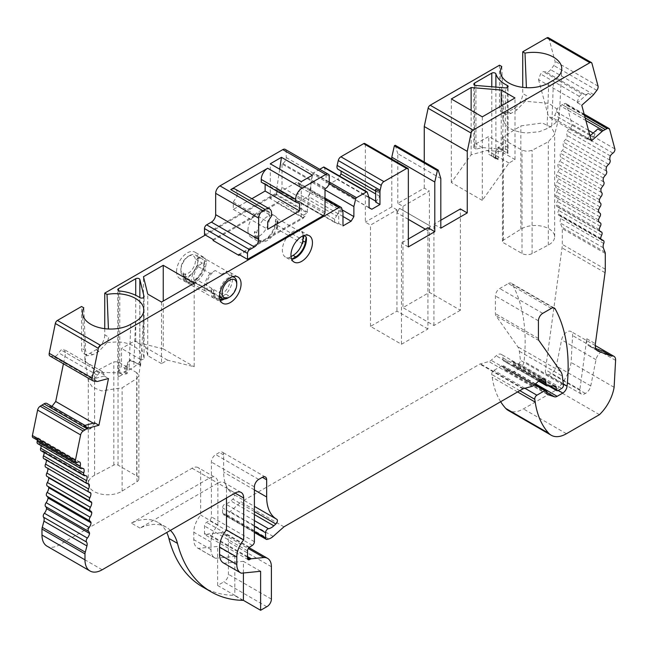 <?xml version="1.0" encoding="UTF-8"?>
<svg xmlns="http://www.w3.org/2000/svg" width="648" height="648" viewBox="0 0 648 648"><rect width="100%" height="100%" fill="white"/><g stroke="black" fill="none" stroke-linecap="round" stroke-linejoin="round"><path stroke-width="0.49" stroke-dasharray="3.24 2.43" d="M213.095 240.497L277.595 203.253A3.038 1.758 120 0 1 279.312 201.269L305.119 216.165A3.038 1.758 120 0 0 303.394 218.149L239.752 254.891M305.119 216.165L238.893 254.397M232.875 276.599L227.772 273.659A12.166 7.023 120 0 1 229.635 283.403A12.166 7.023 120 0 1 221.689 294.119L221.689 296.606A13.989 8.076 120 0 0 221.721 296.59L225.933 294.151A15.204 8.78 120 0 0 229.319 271.998A15.204 8.78 120 0 0 226.824 271.293L201.026 256.397L195.89 259.362A12.166 7.023 120 0 1 201.974 258.763L195.526 255.037A12.166 7.023 -60 0 1 195.526 269.082A12.166 7.023 -60 0 1 183.36 276.105A12.166 7.023 -60 0 1 180.841 270.532A12.166 7.023 -60 0 1 189.443 255.636A12.166 7.023 -60 0 1 195.526 255.037M227.772 273.659A12.166 7.023 120 0 0 221.689 274.258L226.824 271.293M277.166 218.425A15.204 8.78 120 0 0 274.906 215.889A15.204 8.78 120 0 0 264.165 219A15.204 8.78 120 0 0 256.754 232.77L257.629 237.022A13.989 8.076 120 0 0 260.31 241.169A13.989 8.076 120 0 0 270.111 238.391A13.989 8.076 120 0 0 276.98 225.844L277.166 218.425L302.964 233.321A15.204 8.78 120 0 0 300.704 230.785A15.204 8.78 120 0 0 288.992 234.859A15.204 8.78 120 0 0 282.35 250.16A15.204 8.78 120 0 0 285.501 257.118A15.204 8.78 120 0 0 288.887 257.807L291.033 256.576M221.689 294.119L195.89 279.223L195.89 281.71A13.989 8.076 120 0 0 205.594 267.065L206.469 261.8A15.204 8.78 120 0 0 203.521 257.102A15.204 8.78 120 0 0 201.026 256.397M195.89 279.223A12.166 7.023 120 0 0 203.837 268.507A12.166 7.023 120 0 0 201.974 258.763M202.346 263.088A12.166 7.023 -60 0 0 194.546 273.334A12.166 7.023 -60 0 0 195.769 283.216A14.288 8.254 -60 0 1 192.035 283.387A15.204 8.78 -60 0 1 191.622 280.203A15.204 8.78 -60 0 1 197.267 266.02L202.346 263.088L195.89 259.362M210.163 273.464A15.204 8.78 -60 0 0 204.517 287.647A15.204 8.78 -60 0 0 204.938 290.839A14.288 8.254 120 0 0 208.672 290.669A12.166 7.023 -60 0 1 207.441 280.786A12.166 7.023 -60 0 1 215.241 270.532L210.163 273.464L197.267 266.02M303.653 235.483A15.204 8.78 -60 0 1 302.778 243.778A36.49 21.068 120 0 0 302.964 240.084L302.964 239.606M291.673 259.176L288.887 257.807M220.158 297.343A13.989 8.076 -60 0 0 221.689 296.606L221.689 297.594A15.204 8.78 -60 0 1 214.115 298.331A15.204 8.78 -60 0 1 210.973 291.373A15.204 8.78 -60 0 1 211.167 288.878L212.05 293.131A13.989 8.076 -60 0 0 214.723 297.278A13.989 8.076 -60 0 0 219.623 297.537M302.778 243.778L276.98 228.882A36.49 21.068 120 0 0 277.166 225.188L277.854 220.587L275.7 219.34L274.825 224.605A13.989 8.076 -60 0 1 267.964 237.144A13.989 8.076 -60 0 1 258.155 239.93A13.989 8.076 -60 0 1 255.474 235.775L254.599 231.522A15.204 8.78 120 0 0 254.405 234.025A15.204 8.78 120 0 0 257.548 240.983A15.204 8.78 120 0 0 270.208 235.856A15.204 8.78 120 0 0 275.7 219.34M302.964 235.864L302.964 233.321M256.754 232.77L254.599 231.522M276.98 228.882A15.204 8.78 120 0 0 277.854 220.587M279.312 201.269L213.095 239.501M482.306 200.402L451.348 182.525L471.128 154.791L487.183 150.441L501.228 151.6L514.99 159.546L508.972 163.021L482.306 200.402L482.306 116.843M514.99 159.546L514.99 97.978M460.38 310.246L433.933 325.515L402.967 307.638L429.413 292.37L460.38 310.246L460.38 208.948M433.933 325.515L433.933 224.216L440.81 228.193M440.81 220.247L433.933 224.216M496.498 158.598L492.164 156.095L495.898 158.995L496.498 158.598L498.045 159.578L493.703 157.189L493.703 155.22L497.713 147.606L507.919 153.495L507.919 147.517L488.762 136.453L475.859 143.905L473.858 147.712L475.948 149.234L482.169 147.55L505.335 149.453A2.43 1.401 0 0 0 508.113 148.068A2.43 1.401 0 0 0 507.919 147.517M495.566 158.153A2.43 1.401 -60 0 1 495.412 157.415L495.412 154.24L493.703 155.22M427.915 328.99L396.949 311.113L370.502 326.381L401.468 344.258L427.915 328.99L427.915 230.672L430.491 226.209L399.5 208.348L396.949 212.771L396.949 209.822L370.502 225.091L365.342 222.11L365.342 144.65A2.43 1.401 -60 0 0 364.84 143.532M401.468 344.258L401.468 242.96L408.345 238.991M427.915 227.691L427.915 230.639L430.466 226.217M161.522 302.049L161.522 363.617L167.54 360.142L194.198 366.744L194.198 283.184M301.247 216.416L270.281 198.539L276.307 195.064L307.265 212.941L301.247 216.416L301.247 181.659M276.307 195.064L276.307 194.173L307.265 212.05L307.265 212.941M279.685 169.209L276.68 189.346A30.407 17.553 120 0 0 276.307 194.173M307.265 212.05A30.407 17.553 -60 0 1 307.638 207.222L312.425 175.203M270.281 198.539L270.281 163.782M235.281 189.151A9.121 5.265 -60 0 1 237.176 193.323L237.176 196.028L233.304 202.014L233.304 209.426L251.853 198.717M265.121 184.364L265.121 183.643L261.257 182.129M188.155 256.381A10.336 5.97 -60 0 1 195.461 260.601A10.336 5.97 -60 0 1 188.155 273.27A10.336 5.97 -60 0 1 180.841 269.05A10.336 5.97 -60 0 1 188.155 256.381L189.443 255.636L188.155 256.381M237.176 196.028L271.577 215.889M233.304 202.014L267.705 221.875M233.304 209.426L267.705 229.287M265.121 183.643L299.522 203.504M325.013 188.787L282.01 163.96L282.787 163.515A4.868 2.811 120 0 0 286.222 157.553L286.222 151.6A4.868 2.811 120 0 0 285.217 149.372M322.858 215.849L279.863 191.022A3.038 1.758 120 0 0 282.01 187.296L282.01 163.96M242.935 600.364L234.333 595.399A182.436 105.332 -60 0 1 202.516 586.869M497.713 147.606L499.009 146.861A34.36 19.837 180 0 0 507.271 152.985A2.43 1.401 180 0 1 507.919 153.495M499.009 146.861L495.412 154.24M498.045 159.578L498.28 148.797M503.334 139.409L521.996 150.182L527.002 151.421L532.089 150.32L548.313 141.766L554.526 134.735L554.648 133.472L551.237 127.129L542.23 123.015L520.838 125.882L503.237 136.979L502.484 138.105L503.334 139.409L503.334 242.684L522.005 253.473A7.298 4.212 0 0 0 532.089 253.603L548.313 245.049A19.456 11.235 0 0 0 554.648 236.755A19.456 11.235 0 0 0 542.238 226.282A19.456 11.235 0 0 0 520.838 229.165L503.237 240.262A3.038 1.758 0 0 0 502.443 241.445A3.038 1.758 0 0 0 503.334 242.684M408.345 219.38L396.949 212.795L399.533 208.332L430.491 226.209M427.915 230.672L425.331 229.181M219.672 294.54A12.166 7.023 -60 0 1 228.145 277.984A12.166 7.023 -60 0 1 232.227 276.817M236.747 282.949A12.166 7.023 -60 0 1 228.145 297.845M279.863 191.022L204.493 234.536M551.756 125.906L547.025 128.636L539.217 131.73L526.743 132.962C515.695 132.168 508.186 128.774 504.217 122.772L502.913 118.535L504.274 113.295L505.489 114.461L510.891 113.481L516.812 109.958L525.188 101.218L548.848 103.364L556.721 108.84L559.305 115.798L558.851 118.163L556.899 121.662L551.756 125.906L553.473 80.222M501.771 66.509L503.528 109.237L504.274 113.295M525.188 101.218L526.751 95.823L522.725 93.506L522.725 87.359M501.228 151.6L501.228 105.916M427.915 230.639L425.355 229.165M408.345 219.348L396.949 212.771L396.949 311.113M375.662 202.063L379.744 196.304L379.744 193.153L377.857 191.986A5.557 3.208 -60 0 1 376.812 191.727A5.557 3.208 -60 0 1 375.662 189.184M336.498 215.865A5.557 3.208 120 0 0 338.685 210.535L338.685 223.414L337.875 223.876L334.603 222.369L334.603 219.218L336.498 215.865L297.796 193.517L295.901 196.879L295.901 200.021L299.174 201.536L308.132 196.36L310.878 191.784L310.878 181.74L312.692 174.053A1.215 0.705 -60 0 1 313.511 172.878L319.723 169.298M104.19 376.018L93.531 378.877A5.557 3.208 120 0 0 97.386 375.224L99.768 372.325L102.408 371.62L104.401 374.998L104.19 376.018L108.491 378.505M94.624 422.796L90.72 428.717L88.096 429.422L86.686 427.534A5.557 3.208 120 0 0 85.617 425.833A5.557 3.208 120 0 0 83.851 425.679M243.421 572.986L243.421 561.354L224.119 563.266A18.257 10.538 -60 0 1 223.382 562.901M226.476 498.02L226.476 488.09L235.078 493.055L217.874 483.125A12.166 7.023 -60 0 1 223.957 482.517A12.166 7.023 -60 0 1 226.476 488.09M170.408 530.388A60.815 35.114 -60 0 0 166.269 527.229A60.815 35.114 -60 0 0 139.992 528.088L217.874 483.125A12.166 7.023 -60 0 0 215.355 477.552L198.158 467.621A12.166 7.023 -60 0 1 200.678 473.194L200.678 515.063A18.241 10.53 120 0 0 193.801 532.211L193.801 539.646A18.257 10.538 120 0 0 197.575 548.005A18.257 10.538 120 0 0 198.312 548.37L217.615 546.458L234.819 556.389L215.517 558.301A18.257 10.538 -60 0 1 214.78 557.936A18.257 10.538 -60 0 1 210.997 549.577L210.997 542.141A18.241 10.53 -60 0 1 217.874 524.993L217.874 483.125L200.678 473.194M139.992 528.088L131.398 523.122A60.815 35.114 -60 0 1 157.667 522.264A60.815 35.114 -60 0 1 166.755 532.494M243.421 600.356L234.819 595.39A182.436 105.332 -60 0 1 234.333 595.399M131.398 523.122L209.28 478.159A12.166 7.023 -60 0 1 215.355 477.552M266.79 606.722L223.787 581.896L217.615 585.46L234.819 595.39L234.819 556.389M595.779 348.502L590.401 346.502A12.166 7.023 -60 0 1 589.194 346.04A12.166 7.023 -60 0 1 586.788 338.75L579.871 389.667A7.298 4.212 120 0 0 581.305 394.049A7.298 4.212 120 0 0 585.355 393.441A7.298 4.212 120 0 0 590.749 385.9L596.014 359.697A7.906 4.568 -60 0 1 602.859 351.143M597.812 128.944A5.557 3.208 120 0 0 594.977 134.079L593.568 137.587L590.944 139.919L587.258 139.28L587.048 138.494L589.988 135.886M577.263 101.987L577.473 102.773L588.133 93.32A5.557 3.208 -60 0 1 584.456 94.235A5.557 3.208 -60 0 1 584.277 94.122L581.896 93.976L579.263 96.309L577.263 101.987L538.561 79.647L540.562 73.969L543.194 71.628L545.576 71.782A5.557 3.208 120 0 0 545.754 71.896A5.557 3.208 120 0 0 550.622 69.717L553.838 65.529A3.929 2.268 120 0 0 555.044 61.285L548.937 38.507A3.038 1.758 120 0 0 548.378 37.714M370.502 326.381L370.502 225.091M402.967 206.348L429.413 191.079L424.254 188.098L397.807 203.367L402.967 206.348L402.967 307.638M429.413 292.37L429.413 191.079M451.348 182.525L451.348 98.966M471.128 154.791L471.128 110.387M492.164 156.095L488.762 154.329L488.762 136.453M219.964 299.425A13.989 8.076 120 0 1 217.307 298.769A13.989 8.076 120 0 1 214.626 294.621L213.751 290.369A15.204 8.78 120 0 0 213.548 292.864A15.204 8.78 120 0 0 216.699 299.822A15.204 8.78 120 0 0 220.328 300.486M224.394 299.02A15.204 8.78 120 0 0 228.517 295.642L225.933 294.151M222.839 298.793A13.989 8.076 120 0 0 224.297 298.08L228.517 295.642M204.938 290.839L192.035 283.387M195.769 283.216L208.672 290.669M408.345 246.937L401.468 242.96M577.473 102.773L581.774 105.251M588.133 93.32L592.434 95.807M587.048 138.494L591.349 140.972M590.401 346.502L596.784 350.187M260.618 571.285L243.421 561.354M241.315 573.197L224.119 563.266M93.531 378.877L97.832 381.356M338.685 223.414L342.986 225.893M183.222 272.743A15.204 8.78 120 0 0 183.019 275.238A15.204 8.78 120 0 0 186.17 282.196A15.204 8.78 120 0 0 198.823 277.069A15.204 8.78 120 0 0 204.323 260.561L203.44 265.826A13.989 8.076 120 0 1 196.579 278.365A13.989 8.076 120 0 1 186.778 281.143A13.989 8.076 120 0 1 184.097 276.996L183.222 272.743L185.369 273.983A15.204 8.78 120 0 0 185.166 276.477A15.204 8.78 120 0 0 188.317 283.435A15.204 8.78 120 0 0 195.89 282.698L221.689 297.594M303.394 218.149L277.595 203.253M499.511 65.205L499.511 106.912A12.166 7.023 120 0 0 502.03 112.477A12.166 7.023 120 0 0 508.105 111.877L514.131 108.402A12.166 7.023 120 0 0 522.725 93.506M424.254 162.024L424.254 188.098M440.81 178.54L397.807 153.714L397.807 203.367M395.231 145.265L397.807 153.714M396.949 209.822L391.789 206.842L391.789 159.092M391.789 206.842L365.342 222.11M377.857 191.986L339.155 169.638A5.557 3.208 -60 0 1 338.11 169.379M379.744 193.153L341.042 171.072M339.155 169.638L341.042 170.813M379.744 196.304L375.662 193.946M376.472 201.593L375.662 201.123M368.882 197.211L337.778 179.245L339.698 176.135M369.068 207.66L328.82 184.421L337.778 179.245M369.068 207.838L328.82 184.421M369.068 197.794L326.074 172.967L326.074 183.011M324.041 167.095A1.215 0.705 -60 0 1 324.251 167.378L326.074 172.967M325.013 189.896L310.878 181.74M342.209 209.879L310.878 191.784M342.986 216.489L308.132 196.36M337.875 223.876L299.174 201.536M334.603 222.369L295.901 200.021M334.603 219.218L295.901 196.879M205.351 235.03L296.055 182.663A3.888 2.244 -60 0 1 297.999 182.477A3.888 2.244 -60 0 1 298.688 183.392L299.805 186.956A5.557 3.208 -60 0 1 297.796 193.517M104.757 328.674L104.757 334.822L108.775 337.138L107.212 342.533L98.933 351.321L92.826 354.748L87.415 355.728L86.297 354.61L85.552 350.544L83.803 307.824M104.757 334.822A12.166 7.023 -60 0 1 96.155 349.718L90.137 353.192A12.166 7.023 -60 0 1 84.054 353.792A12.166 7.023 -60 0 1 81.535 348.227L81.535 306.52M49.945 356.003A3.929 2.268 120 0 0 50.431 356.173L53.646 356.643A5.557 3.208 120 0 0 58.685 352.885L61.074 349.985L63.707 349.28L65.699 352.65L63.423 363.787M97.386 375.224L58.685 352.885M99.768 372.325L61.074 349.985M102.408 371.62L63.707 349.28M104.401 374.998L65.699 352.65M94.414 423.824L93.263 423.16M90.72 428.717L84.945 425.388M51.945 406.393L49.394 407.082L47.984 405.194A5.557 3.208 120 0 0 46.915 403.493M88.096 429.422L49.394 407.082M86.686 427.534L47.984 405.194M32.959 437.603A3.038 1.758 120 0 0 34.328 437.538A6.083 3.507 -60 0 1 36.928 437.311A6.083 3.507 -60 0 1 37.422 440.186M79.931 462.137L36.928 437.311M37.689 443.661A3.038 1.758 120 0 0 38.669 443.742A6.083 3.507 -60 0 1 40.638 443.904A6.083 3.507 -60 0 1 40.759 443.985A6.083 3.507 -60 0 1 41.124 445.654M83.503 468.666L40.759 443.985M41.116 450.789A3.038 1.758 120 0 0 41.974 450.903L41.974 450.903A6.083 3.507 -60 0 1 43.505 451.162A6.083 3.507 -60 0 1 43.878 451.437A6.083 3.507 -60 0 1 44.088 452.507M84.977 475.729L41.974 450.903L84.977 475.729M86.071 475.802L43.878 451.437M43.813 458.663A3.038 1.758 120 0 0 44.429 458.8A6.083 3.507 -60 0 1 45.66 459.084A6.083 3.507 -60 0 1 46.251 459.61A6.083 3.507 -60 0 1 46.34 460.12M87.909 483.651L46.251 459.61M45.757 467.208A3.038 1.758 120 0 0 46.194 467.346A6.083 3.507 -60 0 1 47.077 467.621A6.083 3.507 -60 0 1 47.871 468.423A6.083 3.507 -60 0 1 47.871 468.431L88.873 492.091M46.931 476.369A3.038 1.758 120 0 0 47.207 476.474A6.083 3.507 -60 0 1 47.766 476.693A6.083 3.507 -60 0 1 48.325 477.171M47.45 486.113A6.083 3.507 -60 0 1 47.701 486.235A6.083 3.507 -60 0 1 47.976 486.429M198.158 467.621A12.166 7.023 -60 0 0 192.075 468.229L59.179 544.952A24.324 14.045 -60 0 1 47.012 546.159M217.874 524.993L200.678 515.063M215.517 558.301L198.312 548.37M217.615 585.46L217.615 546.458M271.399 566.733L228.396 541.906L228.396 574.282A6.083 3.507 -60 0 1 223.787 581.896M228.396 541.906A18.241 10.53 120 0 0 224.613 533.555A18.241 10.53 120 0 0 220.903 532.705L248.281 548.516M283.954 526.832L240.951 502.006L230.17 511.572A12.166 7.023 -60 0 1 225.715 514.139L224.176 514.553A3.038 1.758 -60 0 1 223.212 514.471A3.038 1.758 -60 0 1 222.58 513.078L222.58 507.886A3.038 1.758 -60 0 1 225.464 503.893A12.166 7.023 120 0 0 230.842 500.985L232.867 499.13A3.038 1.758 120 0 0 233.774 494.465A48.649 28.091 -60 0 1 233.734 494.44A48.649 28.091 -60 0 1 223.657 472.165L223.657 454.969A6.083 3.507 120 0 0 222.394 452.183A6.083 3.507 120 0 0 219.356 452.49L215.703 454.596A6.083 3.507 120 0 0 211.402 462.048L211.402 516.885A3.038 1.758 -60 0 1 209.385 520.53L206.534 522.385A3.038 1.758 120 0 0 204.517 526.022L204.517 533.458A3.054 1.766 120 0 0 205.149 534.851A3.054 1.766 120 0 0 206.68 534.705L207.49 534.236A2.989 1.725 -60 0 1 208.3 533.952L220.903 532.705M276.696 519.242L233.734 494.44M551.327 308.383L508.324 283.557L499.721 288.522A6.083 3.507 120 0 0 495.42 295.974L495.42 313.648A6.083 3.507 120 0 0 495.995 315.795L517.72 346.712A18.241 10.53 -60 0 1 519.34 351.273L520.449 360.312A2.43 1.401 -60 0 1 518.74 363.544L514.99 365.715A2.43 1.401 -60 0 1 513.775 365.828A2.43 1.401 -60 0 1 513.265 364.719L513.265 362.783A3.038 1.758 120 0 0 512.641 361.39A3.038 1.758 120 0 0 512.123 361.252L503.869 360.976A2.446 1.417 -60 0 1 503.455 360.855A2.446 1.417 -60 0 1 502.945 359.737L502.945 357.899A7.606 4.39 120 0 0 501.374 354.416A7.606 4.39 120 0 0 496.174 355.809L491.144 360.272A6.083 3.507 -60 0 1 488.916 361.56L480.419 363.836A2.973 1.717 120 0 0 479.876 364.063L240.951 502.006M508.324 283.557A6.083 3.507 -60 0 1 511.361 283.257A6.083 3.507 -60 0 1 512.195 284.124A182.436 105.332 120 0 1 524.062 361.438A6.083 3.507 -60 0 1 519.793 368.234L558.212 390.412M500.669 401.72A115.547 66.712 -60 0 1 492.188 377.274L491.767 374.471A3.038 1.758 -60 0 1 493.898 370.373L501.787 365.82A3.038 1.758 -60 0 1 503.31 365.666A3.038 1.758 -60 0 1 503.933 367.06L503.933 368.55A2.43 1.401 120 0 0 504.436 369.66A2.43 1.401 120 0 0 504.598 369.733L511.491 371.968A6.083 3.507 120 0 0 514.139 371.498L519.793 368.234M599.449 414.663L556.454 389.837L523.422 408.904A30.407 17.553 -60 0 1 508.218 410.411M556.454 389.837A30.983 17.885 120 0 0 571.107 362.467L572.597 335.551A7.906 4.568 120 0 0 570.977 331.501A7.906 4.568 120 0 0 565.558 332.959A7.906 4.568 120 0 0 561.614 339.836L556.349 366.039A7.298 4.212 -60 0 1 550.954 373.58A7.298 4.212 -60 0 1 546.904 374.188A7.298 4.212 -60 0 1 545.47 369.806L562.043 247.868A24.324 14.045 120 0 0 562.294 244.393L562.294 228.647A6.083 3.507 120 0 0 562.002 227.278A133.788 77.242 -60 0 1 560.342 222.977A6.083 3.507 -60 0 1 560.731 218.603A3.038 1.758 120 0 0 560.415 215.744A3.038 1.758 120 0 0 559.896 215.606A6.083 3.507 -60 0 1 558.851 215.322A6.083 3.507 -60 0 1 557.693 213.556A6.083 3.507 -60 0 1 558.633 210.422A3.038 1.758 120 0 0 558.487 207.182A3.038 1.758 120 0 0 558.13 207.06A6.083 3.507 -60 0 1 557.426 206.809A6.083 3.507 -60 0 1 556.203 204.647A6.083 3.507 -60 0 1 557.337 201.496A3.038 1.758 120 0 0 557.321 198.021A3.038 1.758 120 0 0 557.126 197.932A6.083 3.507 -60 0 1 556.745 197.762A6.083 3.507 -60 0 1 555.482 195.161A6.083 3.507 -60 0 1 556.81 192.035A3.038 1.758 120 0 0 556.94 188.325A3.038 1.758 120 0 0 556.891 188.301A6.083 3.507 -60 0 1 556.802 188.252A6.083 3.507 -60 0 1 555.547 185.198A6.083 3.507 -60 0 1 557.061 182.12A3.038 1.758 120 0 0 557.426 178.232A6.083 3.507 -60 0 1 556.397 174.83A6.083 3.507 -60 0 1 558.066 171.817A3.038 1.758 120 0 0 558.722 167.824A6.083 3.507 -60 0 1 558.009 164.147A6.083 3.507 -60 0 1 559.84 161.231A3.038 1.758 120 0 0 560.779 157.156A6.083 3.507 -60 0 1 560.39 153.236A6.083 3.507 -60 0 1 562.294 150.506L562.294 150.506A3.038 1.758 120 0 0 563.566 146.318A6.083 3.507 -60 0 1 563.509 142.179A6.083 3.507 -60 0 1 565.599 139.523A3.038 1.758 120 0 0 567.073 135.4A6.083 3.507 -60 0 1 567.34 131.082A6.083 3.507 -60 0 1 569.932 128.304A3.038 1.758 120 0 0 571.868 124.076L566.66 104.628A3.929 2.268 120 0 0 565.939 103.607A3.929 2.268 120 0 0 564.076 103.745L560.269 105.778A5.557 3.208 120 0 0 556.276 111.731L554.874 115.247L552.242 117.572L548.556 116.932L538.561 79.647M614.11 387.293L571.107 362.467M585.355 393.441L550.954 373.58M605.289 253.473L562.294 228.647M600.696 238.383L557.693 213.556M599.206 229.473L556.203 204.647M598.485 219.988L555.482 195.161M598.55 210.025L555.547 185.198M599.392 199.657L556.397 174.83M601.012 188.973L558.009 164.147M603.385 178.062L560.39 153.236M605.289 175.333L562.294 150.506L605.289 175.325M606.504 167.006L563.509 142.179M610.335 155.909L567.34 131.082M585.168 117.912L562.294 104.701L585.168 117.912M594.977 134.079L593.187 133.043M588.497 130.337L556.276 111.731M593.568 137.587L590.239 135.667M589.866 135.448L554.874 115.247M590.944 139.919L552.242 117.572M587.258 139.28L548.556 116.932M579.263 96.309L540.562 73.969M581.896 93.976L543.194 71.628M584.277 94.122L545.576 71.782M176.572 271.512A15.204 8.78 -60 0 1 183.206 256.211A15.204 8.78 -60 0 1 194.918 252.137A15.204 8.78 -60 0 1 194.918 269.698A15.204 8.78 -60 0 1 179.715 278.47A15.204 8.78 -60 0 1 176.572 271.512M213.751 290.369L211.167 288.878M206.469 261.8L204.323 260.561M247.949 230.299A15.204 8.78 -60 0 1 254.591 214.998A15.204 8.78 -60 0 1 266.304 210.924A15.204 8.78 -60 0 1 266.304 228.485A15.204 8.78 -60 0 1 251.1 237.257A15.204 8.78 -60 0 1 247.949 230.299M195.89 282.698L195.89 281.71A13.989 8.076 120 0 1 188.924 282.382A13.989 8.076 120 0 1 186.243 278.235L185.369 273.983M136.72 372.641L118.041 361.851L113.837 361.803L94.616 371.96L88.298 380.246L88.379 381.259L92.494 387.212L101.558 390.882L122.124 387.828L136.947 378.456L138.85 375.524L136.72 372.641L136.72 475.916L118.041 465.134A3.038 1.758 0 0 0 113.837 465.078L94.616 475.243A19.456 11.235 0 0 0 88.298 483.53A19.456 11.235 0 0 0 100.715 494.003A19.456 11.235 0 0 0 122.124 491.103L136.947 481.739A7.298 4.212 0 0 0 138.858 478.896A7.298 4.212 0 0 0 136.72 475.916M107.212 342.533L118.43 341.844L123.63 342.5C134.023 344.801 139.903 349.134 141.272 355.509L141.24 358.044L139.142 362.71L133.78 367.222L129.049 369.951L121.711 372.924L97.961 372.349L85.058 360.831L86.297 354.61M141.24 358.044L138.85 375.524M119.799 376.132L122.521 374.512L126.733 373.783L127.437 373.013L127.437 363.083L129.187 360.377A34.36 19.837 180 0 1 139.798 365.14A2.43 1.401 180 0 0 140.689 365.521L140.689 359.535A2.43 1.401 -0 0 0 144.067 358.247A2.43 1.401 -0 0 0 144.042 358.044L140.738 344.671L139.847 343.278L135.716 341.35L134.428 341.026L121.524 348.478L121.524 366.347L118.187 372.009L117.977 375.638L118.706 376.407L119.799 376.132L119.799 291.025M161.522 363.617L147.76 355.679L145.751 347.563L143.459 343.975L143.459 276.728M143.459 343.975L163.239 348.867L163.239 301.053M147.76 355.679L147.76 294.103M140.689 365.521L130.483 359.624L126.473 367.246L124.708 368.258L127.437 363.083M129.187 360.377L130.483 359.624M126.733 373.783L124.505 372.495A2.43 1.401 -60 0 0 124.708 371.442L124.708 368.258M126.473 367.246L126.473 369.206L124.505 372.495M163.239 348.867L194.198 366.744M493.703 157.189L488.762 154.329M482.169 147.55L475.859 143.905M508.972 163.021L487.183 150.441M167.54 360.142L145.751 347.563M126.473 369.206L121.524 366.347M122.521 374.512L118.187 372.009M140.689 359.535L121.524 348.478M140.738 344.671L134.428 341.026M276.98 225.844L274.825 224.605M277.166 225.188L302.964 240.084M257.629 237.022L255.474 235.775M276.68 189.346L307.638 207.222M237.176 193.323L271.577 213.184M286.222 151.6L329.225 176.426M286.222 157.553L329.225 182.38M282.787 163.515L325.782 188.341M325.013 212.123L282.01 187.296M495.412 157.415L498.28 159.068M522.005 253.473L522.005 150.198M548.743 82.952L547.025 128.636M505.335 149.453L505.335 87.885M507.271 152.985L507.271 87.561M475.948 149.234L475.948 85.463M474.571 145.711L474.571 85.066M491.783 155.893L491.783 86.767M503.237 240.262L503.237 136.979M495.898 158.995L495.898 87.107M548.313 245.049L548.313 141.766M520.838 229.165L520.838 125.882M532.089 253.603L532.089 150.32M214.626 294.621L212.05 293.131M221.721 296.59L224.297 298.08M221.689 274.258L215.241 270.532M586.788 338.75L595.39 343.715M338.685 210.535L342.986 213.014M596.84 90.356L553.838 65.529M593.617 94.543L550.622 69.717M598.047 86.119L555.044 61.285M591.94 63.334L548.937 38.507M516.812 109.958L514.131 108.402M510.891 113.481L508.105 111.877M503.528 109.237L499.511 106.912M408.345 169.476L365.342 144.65M367.254 192.205L324.251 167.378M329.225 181.95L313.511 172.878M329.103 183.522L312.692 174.053M342.808 211.783L299.805 186.956M341.69 208.219L298.688 183.392M98.933 351.321L96.155 349.718M92.826 354.748L90.137 353.192M85.552 350.544L81.535 348.227M93.433 381L50.431 356.173M96.649 381.47L53.646 356.643M77.331 462.364L34.328 437.538M81.672 468.569L38.669 443.742M87.423 483.627L44.429 458.8M89.197 492.172L46.194 467.346M90.21 501.301L47.207 476.474M102.173 569.778L59.179 544.952M192.075 468.229L209.28 478.159M210.997 542.141L193.801 532.211M210.997 549.577L193.801 539.646M271.399 599.108L228.396 574.282M247.52 556.6L208.3 533.952M247.52 557.353L207.49 534.236M204.517 533.458L206.68 534.705M247.52 550.849L204.517 526.022M249.537 547.212L206.534 522.385M252.388 545.357L209.385 520.53M254.405 541.712L211.402 516.885M254.405 486.875L211.402 462.048M258.698 479.423L215.703 454.596M223.657 454.969L219.356 452.49M254.405 489.92L223.657 472.165M254.405 511.564L232.867 499.13M254.405 514.585L230.842 500.985M254.405 520.595L225.464 503.893M254.405 526.257L222.58 507.886M254.405 531.449L222.58 513.078M267.179 539.379L224.176 514.553M268.718 538.966L225.715 514.139M273.173 536.398L230.17 511.572M522.879 388.889L479.876 364.063M523.422 388.662L480.419 363.836M531.919 386.386L488.916 361.56M534.138 385.098L491.144 360.272M539.177 380.635L496.174 355.809M540.57 379.623L502.945 357.899M539.168 380.643L502.945 359.737M546.871 385.803L503.869 360.976M555.125 386.078L512.123 361.252M513.265 362.783L553.522 386.022M549.958 385.9L513.265 364.719M557.993 390.541L514.99 365.715M518.74 363.544L561.743 388.371M563.452 385.139L520.449 360.312M519.34 351.273L562.343 376.099M560.723 371.539L517.72 346.712M538.998 340.621L495.995 315.795M538.423 338.475L495.42 313.648M538.423 320.801L495.42 295.974M542.724 313.349L499.721 288.522M553.206 307.8L512.195 284.124M563.323 384.11L524.062 361.438M535.548 383.851L514.139 371.498M546.936 392.437L511.491 371.968M547.301 394.389L504.598 369.733M546.936 393.377L503.933 368.55M546.936 391.886L503.933 367.06M534.551 384.734L501.787 365.82M524.888 388.265L493.898 370.373M519.817 390.663L491.767 374.471M517.598 391.943L492.188 377.274M566.417 433.731L523.422 408.904M615.6 360.377L572.597 335.551M596.014 359.697L561.614 339.836M590.749 385.9L556.349 366.039M579.871 389.667L545.47 369.806M605.046 272.695L562.043 247.868M605.289 269.22L562.294 244.393M604.997 252.104L562.002 227.278M603.337 247.803L560.342 222.977M603.734 243.429L560.731 218.603M601.085 239.387L559.896 215.606M601.636 235.248L558.633 210.422M599.862 231.15L558.13 207.06M600.34 226.322L557.337 201.496M599.4 222.337L557.126 197.932M599.813 216.861L556.81 192.035M599.716 213.022L556.891 188.301M600.056 206.947L557.061 182.12M600.429 203.059L557.426 178.232M601.069 196.644L558.066 171.817M601.725 192.65L558.722 167.824M602.843 186.057L559.84 161.231M603.782 181.983L560.779 157.156M606.569 171.145L563.566 146.318M608.602 164.357L565.599 139.523M610.076 160.226L567.073 135.4M612.935 153.131L569.932 128.304M614.863 148.902L571.868 124.076M609.655 129.454L566.66 104.628M584.537 115.555L564.076 103.745M585.881 120.56L560.269 105.778M186.243 278.235L184.097 276.996M205.594 267.065L203.44 265.826M118.041 465.134L118.041 361.851M135.716 341.35L135.716 295.286M139.847 343.278L139.847 297.626M118.503 371.409L118.503 290.636M130.774 324.267L129.049 369.951M135.505 321.538L133.78 367.222M325.013 199.382L296.055 182.663M144.042 358.044L144.042 296.873M139.798 365.14L139.798 297.594M136.947 481.739L136.947 378.456M122.124 491.103L122.124 387.828M94.616 475.243L94.616 371.96M113.837 465.078L113.837 361.803M124.708 371.442L127.437 373.013M180.841 269.05L180.841 270.532M502.443 138.105C503.253 125.364 503.172 120.163 502.929 118.754M558.86 118.163L554.526 134.735M502.913 118.535L500.483 71.904M559.313 115.806L561.743 69.174M508.113 148.068L508.113 86.492M166.269 527.229L157.667 522.264M473.858 147.712L473.858 84.07M502.443 241.445L502.443 138.17M554.648 236.755L554.648 133.472M217.307 298.769L214.723 297.278M219.583 297.019L183.36 276.105M589.194 346.04L597.788 351.005M241.161 492.448L223.957 482.517M260.31 241.169L258.155 239.93M505.481 114.477L502.03 112.477M376.812 191.727L375.662 191.063M87.415 355.736L84.054 353.792M85.617 425.833L84.872 425.404M83.633 468.731L40.638 443.904M86.5 475.988L43.505 451.162M88.655 483.91L45.66 459.084M90.08 492.448L47.077 467.621M90.761 501.52L47.766 476.693M90.696 511.061L47.701 486.235M214.78 557.936L197.575 548.005M249.002 547.633L224.613 533.555M248.152 559.678L205.149 534.851M265.397 477.009L222.394 452.183M254.405 532.478L223.212 514.471M544.377 379.242L501.374 354.416M538.601 381.146L503.455 360.855M555.636 386.216L512.641 361.39M548.451 385.852L513.775 365.828M554.364 308.084L511.361 283.257M547.439 394.486L504.436 369.66M535.256 384.11L503.31 365.666M595.269 345.53L570.977 331.501M581.305 394.049L546.904 374.188M600.955 239.153L560.415 215.744M601.854 240.149L558.851 215.322M599.748 231.012L558.487 207.182M600.429 231.636L557.426 206.809M599.327 222.272L557.321 198.021M599.74 222.588L556.745 197.762M599.7 213.006L556.94 188.325M599.805 213.079L556.802 188.252M584.156 114.121L565.939 103.607M584.456 94.235L545.754 71.896M237.921 276.963L229.319 271.998M203.521 257.102L194.918 252.137M222.718 303.296L216.699 299.822M186.17 282.196L179.715 278.47M214.115 298.331L188.317 283.435M309.307 235.751L300.704 230.785M274.906 215.889L266.304 210.924M294.103 262.084L285.501 257.118M257.548 240.983L251.1 237.257M188.924 282.382L186.778 281.143M88.379 381.267L85.05 360.831M84.945 359.851L82.515 313.219M141.345 357.121L143.775 310.481M325.013 198.069L297.999 182.477M144.067 358.247L144.067 296.671M117.79 374.39L117.79 289.648M88.298 483.53L88.298 380.246M138.858 478.896L138.858 375.613"/><path stroke-width="0.97" d="M239.752 254.891L238.893 255.393L238.893 254.397L247.496 259.362L247.496 253.409A3.038 1.758 -60 0 1 249.642 249.683L254.372 246.953A6.083 3.507 -60 0 0 258.674 239.501L258.674 218.149A6.083 3.507 -60 0 1 262.975 210.705L265.121 209.458A9.121 5.265 -60 0 1 269.681 209.012A9.121 5.265 -60 0 1 271.577 213.184L271.577 215.889L267.705 221.875L267.705 229.287L299.522 210.916L265.121 191.055L265.121 184.364M303.637 235.597L302.964 239.606L302.964 235.864M293.099 255.377L295.682 256.867A13.989 8.076 120 0 0 305.354 242.231L302.778 240.74A13.989 8.076 120 0 1 293.099 255.377L291.033 256.576M295.682 256.867L291.673 259.176M305.354 242.231L306.237 236.966L303.766 235.548M302.778 240.74L302.964 239.606M220.158 297.343A13.989 8.076 -60 0 1 219.623 297.537M238.893 255.393L213.095 240.497L213.095 239.501L204.493 234.536L204.493 228.574L247.496 253.409M482.306 116.843L514.99 97.978L501.228 90.032L471.128 87.545L451.348 98.966L482.306 116.843M595.779 348.502L602.859 351.143L611.461 356.108L599.003 351.467A12.166 7.023 -60 0 1 597.788 351.005A12.166 7.023 -60 0 1 595.39 343.715L605.046 272.695A24.324 14.045 -60 0 0 605.289 269.22L605.289 253.473A6.083 3.507 120 0 0 604.997 252.104A133.788 77.242 -60 0 1 603.337 247.803A6.083 3.507 -60 0 1 603.734 243.429A3.038 1.758 120 0 0 603.418 240.57A3.038 1.758 120 0 0 602.891 240.432A6.083 3.507 -60 0 1 601.854 240.149A6.083 3.507 -60 0 1 600.696 238.383A6.083 3.507 -60 0 1 601.636 235.248A3.038 1.758 120 0 0 601.482 232.008A3.038 1.758 120 0 0 601.133 231.887A6.083 3.507 -60 0 1 600.429 231.636A6.083 3.507 -60 0 1 599.206 229.473A6.083 3.507 -60 0 1 600.34 226.322A3.038 1.758 120 0 0 600.323 222.847A3.038 1.758 120 0 0 600.129 222.758A6.083 3.507 -60 0 1 599.74 222.588A6.083 3.507 -60 0 1 598.485 219.988A6.083 3.507 -60 0 1 599.813 216.861A3.038 1.758 120 0 0 599.943 213.151A3.038 1.758 120 0 0 599.894 213.127A6.083 3.507 -60 0 1 599.805 213.079A6.083 3.507 -60 0 1 598.55 210.025A6.083 3.507 -60 0 1 600.056 206.947A3.038 1.758 120 0 0 600.429 203.059A6.083 3.507 -60 0 1 599.392 199.657A6.083 3.507 -60 0 1 601.069 196.644A3.038 1.758 120 0 0 601.725 192.65A6.083 3.507 -60 0 1 601.012 188.973A6.083 3.507 -60 0 1 602.843 186.057A3.038 1.758 120 0 0 603.782 181.983A6.083 3.507 -60 0 1 603.385 178.062A6.083 3.507 -60 0 1 605.289 175.333A3.038 1.758 120 0 0 606.569 171.145A6.083 3.507 -60 0 1 606.504 167.006A6.083 3.507 -60 0 1 608.602 164.357A3.038 1.758 120 0 0 610.076 160.226A6.083 3.507 -60 0 1 610.335 155.909A6.083 3.507 -60 0 1 612.935 153.131A3.038 1.758 120 0 0 614.863 148.902L609.655 129.454A3.929 2.268 120 0 0 608.942 128.434A3.929 2.268 120 0 0 607.079 128.571L603.272 130.604A5.557 3.208 120 0 0 602.114 131.431L591.349 140.972L581.774 105.251L592.434 95.807A5.557 3.208 120 0 0 593.617 94.543L596.84 90.356A3.929 2.268 120 0 0 598.047 86.119L591.94 63.334A3.038 1.758 120 0 0 591.381 62.54A3.038 1.758 120 0 0 589.866 62.694L473.194 130.054A3.038 1.758 -60 0 0 471.12 133.067L467.257 151.349L467.257 212.925L460.38 208.948L440.81 220.247M408.345 238.991L427.915 227.691L434.792 231.668L434.792 182.015L437.376 170.594L438.234 170.092L440.81 178.54L440.81 228.193L467.257 212.925M161.522 302.049L194.198 283.184L163.239 265.307L143.459 276.728L147.76 294.103L161.522 302.049M434.792 231.668L408.345 246.937L408.345 169.476A2.43 1.401 -60 0 0 407.843 168.358A2.43 1.401 -60 0 0 406.628 168.48L383.891 181.61A3.888 2.244 120 0 0 381.259 185.369L380.141 190.228A5.557 3.208 120 0 0 379.963 191.662L379.963 204.541L371.822 209.247L369.068 207.838L369.068 197.794L367.254 192.205A1.215 0.705 120 0 0 367.043 191.921A1.215 0.705 120 0 0 366.436 191.978L356.513 197.705A1.215 0.705 120 0 0 355.695 198.879L353.881 206.566L353.881 216.61L351.127 221.187L342.986 225.893L342.986 213.014A5.557 3.208 120 0 0 342.808 211.783L341.69 208.219A3.888 2.244 120 0 0 341.002 207.303A3.888 2.244 120 0 0 339.058 207.49L325.013 199.382M98.917 425.274L94.624 422.796L83.851 425.679L88.152 428.158L98.917 425.274L108.491 378.505L97.832 381.356A5.557 3.208 120 0 1 96.649 381.47L93.433 381A3.929 2.268 120 0 1 92.939 380.83A3.929 2.268 120 0 1 92.227 378.149L98.326 348.316A3.038 1.758 120 0 1 100.408 345.279L339.058 207.49M88.152 428.158A5.557 3.208 120 0 0 86.994 428.676L83.187 431.033A3.929 2.268 120 0 0 80.611 434.897L75.403 460.355A3.038 1.758 120 0 0 75.962 462.429A3.038 1.758 120 0 0 77.331 462.364A6.083 3.507 -60 0 1 79.931 462.137A6.083 3.507 -60 0 1 80.198 466.147A3.038 1.758 120 0 0 80.684 468.488A3.038 1.758 120 0 0 81.672 468.569A6.083 3.507 -60 0 1 83.633 468.731A6.083 3.507 -60 0 1 83.762 468.812A6.083 3.507 -60 0 1 83.697 473.024A3.038 1.758 120 0 0 84.11 475.616A3.038 1.758 120 0 0 84.977 475.729L84.977 475.729A6.083 3.507 -60 0 1 86.5 475.988A6.083 3.507 -60 0 1 86.881 476.264A6.083 3.507 -60 0 1 86.492 480.638A3.038 1.758 120 0 0 86.808 483.489A3.038 1.758 120 0 0 87.423 483.627A6.083 3.507 -60 0 1 88.655 483.91A6.083 3.507 -60 0 1 89.254 484.437A6.083 3.507 -60 0 1 88.541 488.94A3.038 1.758 120 0 0 88.752 492.035A3.038 1.758 120 0 0 89.197 492.172A6.083 3.507 -60 0 1 90.08 492.448A6.083 3.507 -60 0 1 90.874 493.25A6.083 3.507 -60 0 1 89.837 497.842A3.038 1.758 120 0 0 89.934 501.196A3.038 1.758 120 0 0 90.21 501.301A6.083 3.507 -60 0 1 90.761 501.52A6.083 3.507 -60 0 1 91.716 502.645A6.083 3.507 -60 0 1 90.372 507.295A3.038 1.758 120 0 0 90.331 510.883A3.038 1.758 120 0 0 90.453 510.94A6.083 3.507 -60 0 1 90.696 511.061A6.083 3.507 -60 0 1 91.781 512.536A6.083 3.507 -60 0 1 90.137 517.201A3.038 1.758 120 0 0 89.926 521.008A6.083 3.507 -60 0 1 91.06 522.839A6.083 3.507 -60 0 1 89.132 527.488A3.038 1.758 120 0 0 88.638 531.425A6.083 3.507 -60 0 1 89.57 533.482A6.083 3.507 -60 0 1 87.375 538.067A3.038 1.758 120 0 0 86.532 542.028A6.083 3.507 -60 0 1 86.929 545.948A133.788 77.242 -60 0 1 85.269 552.169A6.083 3.507 120 0 0 84.977 553.878L41.974 529.052A6.083 3.507 120 0 1 42.266 527.342A133.788 77.242 -60 0 0 43.926 521.122A6.083 3.507 -60 0 0 43.529 517.201A3.038 1.758 120 0 1 44.372 513.24A6.083 3.507 -60 0 0 46.567 508.656L89.57 533.482M235.078 493.055L243.68 498.02A12.166 7.023 -60 0 0 241.161 492.448A12.166 7.023 -60 0 0 235.078 493.055L102.173 569.778A24.324 14.045 -60 0 1 90.015 570.985A24.324 14.045 -60 0 1 84.977 559.848L84.977 553.878M243.68 498.02L243.68 539.889L226.476 529.959L226.476 498.02M262.359 477.317A6.083 3.507 -60 0 1 265.397 477.009A6.083 3.507 -60 0 1 266.66 479.795L262.359 477.317L258.698 479.423A6.083 3.507 -60 0 0 254.405 486.875L254.405 541.712A3.038 1.758 -60 0 1 252.388 545.357L249.537 547.212A3.038 1.758 -60 0 0 247.52 550.849L247.52 558.284A3.054 1.766 -60 0 0 248.152 559.678A3.054 1.766 -60 0 0 249.683 559.532L250.484 559.062A2.989 1.725 -60 0 1 251.294 558.779L263.906 557.531A18.241 10.53 -60 0 1 267.616 558.382A18.241 10.53 -60 0 1 271.399 566.733L271.399 599.108A6.083 3.507 120 0 1 266.79 606.722L260.618 610.286L260.618 571.285L241.315 573.197A18.257 10.538 -60 0 1 240.578 572.832A18.257 10.538 -60 0 1 236.795 564.473L236.795 557.037A18.241 10.53 -60 0 1 243.68 539.889M611.461 356.108A7.906 4.568 -60 0 1 613.972 356.327A7.906 4.568 -60 0 1 615.6 360.377L614.11 387.293A30.983 17.885 -60 0 1 599.449 414.663L566.417 433.731A30.407 17.553 -60 0 1 551.213 435.237A30.407 17.553 -60 0 1 548.751 433.261A115.547 66.712 -60 0 1 535.191 402.1L534.77 399.298A3.038 1.758 -60 0 1 536.892 395.199L544.79 390.647A3.038 1.758 -60 0 1 546.305 390.493A3.038 1.758 -60 0 1 546.936 391.886L546.936 393.377A2.43 1.401 -60 0 0 547.439 394.486A2.43 1.401 -60 0 0 547.601 394.559L554.494 396.795A6.083 3.507 -60 0 0 557.142 396.325L562.796 393.061A6.083 3.507 -60 0 0 567.065 386.265A182.436 105.332 -60 0 0 555.19 308.95A6.083 3.507 -60 0 0 554.364 308.084A6.083 3.507 -60 0 0 551.327 308.383L542.724 313.349A6.083 3.507 -60 0 0 538.423 320.801L538.423 338.475A6.083 3.507 -60 0 0 538.998 340.621L560.723 371.539A18.241 10.53 -60 0 1 562.343 376.099L563.452 385.139A2.43 1.401 -60 0 1 561.743 388.371L557.993 390.541A2.43 1.401 -60 0 1 556.77 390.655A2.43 1.401 -60 0 1 556.268 389.545L556.268 387.609A3.038 1.758 -60 0 0 555.636 386.216A3.038 1.758 -60 0 0 555.125 386.078L546.871 385.803A2.446 1.417 -60 0 1 546.458 385.69A2.446 1.417 -60 0 1 545.948 384.564L545.948 382.725A7.606 4.39 -60 0 0 544.377 379.242A7.606 4.39 -60 0 0 539.177 380.635L534.138 385.098A6.083 3.507 -60 0 1 531.919 386.386L523.422 388.662A2.973 1.717 -60 0 0 522.879 388.889L283.954 526.832L273.173 536.398A12.166 7.023 -60 0 1 268.718 538.966L267.179 539.379A3.038 1.758 -60 0 1 266.215 539.298A3.038 1.758 -60 0 1 265.583 537.905L265.583 532.713A3.038 1.758 -60 0 1 268.466 528.719A12.166 7.023 -60 0 0 273.845 525.812L275.862 523.957A3.038 1.758 -60 0 0 276.777 519.291L276.777 519.291A48.649 28.091 -60 0 1 276.736 519.267A48.649 28.091 -60 0 1 266.66 496.992L266.66 479.795M605.289 129.527L585.168 117.912L605.289 129.527M290.952 255.126A15.204 8.78 -60 0 1 297.586 239.825A15.204 8.78 -60 0 1 309.307 235.751A15.204 8.78 -60 0 1 309.307 253.311A15.204 8.78 -60 0 1 294.103 262.084A15.204 8.78 -60 0 1 290.952 255.126M219.567 296.339A15.204 8.78 -60 0 1 226.209 281.038A15.204 8.78 -60 0 1 237.921 276.963A15.204 8.78 -60 0 1 237.921 294.524A15.204 8.78 -60 0 1 222.718 303.296A15.204 8.78 -60 0 1 219.567 296.339M279.685 169.209L281.467 157.326L270.281 163.782L301.247 181.659L312.425 175.203L281.467 157.326M295.658 201.99L261.257 182.129L261.257 179.423A9.121 5.265 -60 0 1 267.705 168.245L302.106 188.106A9.121 5.265 -60 0 0 295.658 199.284L295.658 201.99L299.522 203.504L299.522 210.916M269.681 209.012L235.281 189.151A9.121 5.265 -60 0 0 230.72 189.597L267.705 168.245M251.853 198.717L265.121 191.055M229.433 280.219A10.336 5.97 -60 0 1 236.747 284.44A10.336 5.97 -60 0 1 229.433 297.1A10.336 5.97 -60 0 1 222.126 292.88A10.336 5.97 -60 0 1 229.433 280.219M204.493 228.574A3.038 1.758 120 0 1 206.639 224.856L211.37 222.126A6.083 3.507 120 0 0 215.671 214.674L215.671 193.323A6.083 3.507 120 0 1 219.972 185.879L262.975 210.705M282.787 149.615L325.782 174.442A4.868 2.811 -60 0 1 328.22 174.199L285.217 149.372A4.868 2.811 120 0 0 282.787 149.615L219.972 185.879M325.782 174.442L302.106 188.106M328.22 174.199A4.868 2.811 -60 0 1 329.225 176.426L329.225 182.38A4.868 2.811 -60 0 1 325.782 188.341L325.013 188.787L325.013 212.123A3.038 1.758 -60 0 1 322.858 215.849L247.496 259.362M260.618 610.286L243.421 600.356A182.436 105.332 -60 0 1 242.935 600.364A182.436 105.332 -60 0 1 211.118 591.835A182.436 105.332 -60 0 1 177.479 543.38L168.877 538.415A182.436 105.332 -60 0 0 202.516 586.869L211.118 591.835M425.331 229.181L408.345 219.38M232.227 276.817A12.166 7.023 -60 0 1 234.228 277.385A12.166 7.023 -60 0 1 236.747 282.949L236.747 284.44M229.433 297.1L228.145 297.845A12.166 7.023 -60 0 1 222.061 298.445A12.166 7.023 -60 0 1 219.672 294.54M467.257 151.349L424.254 126.522L428.117 108.24A3.038 1.758 -60 0 1 430.191 105.227L499.511 65.205L501.771 66.509A28.277 16.33 0 0 0 500.483 71.904A28.277 16.33 0 0 0 518.319 86.589A28.277 16.33 0 0 0 548.743 82.952L553.473 80.222A28.277 16.33 0 0 0 561.743 69.174A28.277 16.33 0 0 0 524.993 53.104L522.725 51.8L546.863 37.867A3.038 1.758 120 0 1 548.378 37.714L591.381 62.54M526.411 87.683L524.993 53.104M507.271 85.431A2.43 1.401 180 0 1 508.113 86.492A2.43 1.401 180 0 1 505.335 87.885L475.948 85.463A2.43 1.401 180 0 1 473.858 84.07A2.43 1.401 180 0 1 474.571 83.082L491.783 73.135A2.43 1.401 180 0 1 494.238 72.795A2.43 1.401 180 0 1 495.898 73.888A34.36 19.837 0 0 0 507.271 85.431L507.271 87.561M501.228 105.916L501.228 90.032M425.355 229.165L408.345 219.348M379.963 191.662L375.662 189.184L375.662 202.063L379.963 204.541M243.421 600.356L243.421 572.986M240.578 572.832L223.382 562.901A18.257 10.538 -60 0 1 219.599 554.542L219.599 547.106A18.241 10.53 -60 0 1 226.476 529.959M170.408 530.388A60.815 35.114 -60 0 1 177.479 543.38M166.755 532.494A60.815 35.114 -60 0 1 168.877 538.415M589.988 135.886L597.812 128.944L602.114 131.431M471.128 110.387L471.128 87.545M220.328 300.486A15.204 8.78 120 0 0 224.394 299.02M219.964 299.425A13.989 8.076 120 0 0 222.839 298.793M291.713 259.273A15.204 8.78 120 0 0 302.551 251.027A15.204 8.78 120 0 0 306.237 236.966M596.784 350.187L599.003 351.467M522.725 87.359L522.725 51.8M424.254 126.522L424.254 162.024M438.234 170.092L395.231 145.265L394.373 145.768L437.376 170.594M434.792 182.015L391.789 157.189L394.373 145.768M391.789 159.092L391.789 157.189M375.662 191.063L338.11 169.379A5.557 3.208 -60 0 1 337.138 165.402L338.264 160.542A3.888 2.244 -60 0 1 340.889 156.784L363.625 143.654A2.43 1.401 -60 0 1 364.84 143.532L407.843 168.358M375.662 193.946L341.042 173.964L339.698 176.135M341.042 171.072L341.042 173.964M375.662 201.123L368.882 197.211M371.822 209.247L369.068 207.66M319.723 169.298L323.433 167.152A1.215 0.705 -60 0 1 324.041 167.095L367.043 191.921M353.881 206.566L325.013 189.896M353.881 216.61L342.209 209.879M351.127 221.187L342.986 216.489M100.408 345.279L57.405 320.452A3.038 1.758 120 0 0 55.331 323.49L49.224 353.322A3.929 2.268 120 0 0 49.945 356.003L92.939 380.83M63.423 363.787L55.712 401.476L51.945 406.393M93.263 423.16L55.712 401.476M84.945 425.388L52.018 406.377M84.872 425.404L46.915 403.493A5.557 3.208 120 0 0 43.991 403.85L40.192 406.207A3.929 2.268 120 0 0 37.608 410.071L32.4 435.529A3.038 1.758 120 0 0 32.959 437.603L75.962 462.429M84.977 429.932L41.974 405.105L84.977 429.932M37.422 440.186A6.083 3.507 -60 0 1 37.195 441.32A3.038 1.758 120 0 0 37.689 443.661L80.684 468.488M41.124 445.654A6.083 3.507 -60 0 1 40.694 448.197A3.038 1.758 120 0 0 41.116 450.789L84.11 475.616M86.881 476.264L86.071 475.802M44.088 452.507A6.083 3.507 -60 0 1 43.489 455.811A3.038 1.758 120 0 0 43.813 458.663L86.808 483.489M89.254 484.437L87.909 483.651M46.34 460.12A6.083 3.507 -60 0 1 45.538 464.114A3.038 1.758 120 0 0 45.757 467.208L88.752 492.035M90.874 493.25L88.873 492.091M47.871 468.431A6.083 3.507 -60 0 1 46.842 473.016A3.038 1.758 120 0 0 46.931 476.369L89.934 501.196M91.716 502.645L48.713 477.819A6.083 3.507 -60 0 1 47.369 482.468A3.038 1.758 120 0 0 47.328 486.057A3.038 1.758 120 0 0 47.45 486.113L90.218 510.802M48.325 477.171A6.083 3.507 -60 0 1 48.713 477.819M91.781 512.536L48.778 487.709A6.083 3.507 -60 0 1 47.134 492.375A3.038 1.758 120 0 0 46.923 496.182A6.083 3.507 -60 0 1 48.065 498.012A6.083 3.507 -60 0 1 46.138 502.662A3.038 1.758 120 0 0 45.635 506.598A6.083 3.507 -60 0 1 46.567 508.656M47.976 486.429A6.083 3.507 -60 0 1 48.778 487.709M91.06 522.839L48.065 498.012M90.015 570.985L47.012 546.159A24.324 14.045 -60 0 1 41.974 535.021L41.974 529.052M263.906 557.531L248.281 548.516M551.213 435.237L508.218 410.411A30.407 17.553 -60 0 1 505.756 408.434A115.547 66.712 -60 0 1 500.669 401.72M593.187 133.043L588.497 130.337M135.716 278.713A2.43 1.401 180 0 1 138.21 278.373A2.43 1.401 180 0 1 139.847 279.507L144.042 296.476A2.43 1.401 180 0 1 144.067 296.671A2.43 1.401 180 0 1 142.487 297.991A2.43 1.401 180 0 1 139.798 297.594A34.36 19.837 -0 0 0 119.799 291.025A2.43 1.401 180 0 1 117.79 289.648A2.43 1.401 180 0 1 118.503 288.652L135.716 278.713L135.716 295.286M163.239 301.053L163.239 265.307M108.435 328.998L107.025 294.419A28.277 16.33 -0 0 1 143.775 310.481A28.277 16.33 -0 0 1 135.505 321.538L130.774 324.267A28.277 16.33 -0 0 1 100.351 327.896A28.277 16.33 -0 0 1 82.515 313.219A28.277 16.33 -0 0 1 83.803 307.824L81.535 306.52L57.405 320.452M107.025 294.419L104.757 293.115L104.757 328.674M104.757 293.115L205.351 235.03M215.671 214.674L258.674 239.501M211.37 222.126L254.372 246.953M258.674 218.149L215.671 193.323M230.72 189.597L265.121 209.458M261.257 179.423L295.658 199.284M206.639 224.856L249.642 249.683M474.571 85.066L474.571 83.082M491.783 86.767L491.783 73.135M495.898 87.107L495.898 73.888M236.795 564.473L219.599 554.542M236.795 557.037L219.599 547.106M589.866 62.694L546.863 37.867M473.194 130.054L430.191 105.227M471.12 133.067L428.117 108.24M406.628 168.48L363.625 143.654M383.891 181.61L340.889 156.784M381.259 185.369L338.264 160.542M380.141 190.228L337.138 165.402M366.436 191.978L323.433 167.152M356.513 197.705L329.225 181.95M355.695 198.879L329.103 183.522M92.227 378.149L49.224 353.322M98.326 348.316L55.331 323.49M86.994 428.676L43.991 403.85M83.187 431.033L40.192 406.207M80.611 434.897L37.608 410.071M75.403 460.355L32.4 435.529M80.198 466.147L37.195 441.32M83.697 473.024L40.694 448.197M86.492 480.638L43.489 455.811M88.541 488.94L45.538 464.114M89.837 497.842L46.842 473.016M90.372 507.295L47.369 482.468M90.137 517.201L47.134 492.375M89.926 521.008L46.923 496.182M89.132 527.488L46.138 502.662M88.638 531.425L45.635 506.598M87.375 538.067L44.372 513.24M86.532 542.028L43.529 517.201M86.929 545.948L43.926 521.122M85.269 552.169L42.266 527.342M84.977 559.848L41.974 535.021M251.294 558.779L247.52 556.6M250.484 559.062L247.52 557.353M249.683 559.532L247.52 558.284M266.66 496.992L254.405 489.92M276.696 519.242L254.405 506.372L276.736 519.267M275.862 523.957L254.405 511.564M273.845 525.812L254.405 514.585M268.466 528.719L254.405 520.595M265.583 532.713L254.405 526.257M265.583 537.905L254.405 531.449M545.948 382.725L540.57 379.623M545.948 384.564L539.168 380.643M553.522 386.022L556.268 387.609M556.268 389.545L549.958 385.9M555.19 308.95L553.206 307.8M567.065 386.265L563.323 384.11M558.212 390.412L562.796 393.061M557.142 396.325L535.548 383.851M554.494 396.795L546.936 392.437M544.79 390.647L534.551 384.734M536.892 395.199L524.888 388.265M534.77 399.298L519.817 390.663M535.191 402.1L517.598 391.943M548.751 433.261L505.756 408.434M602.891 240.432L601.085 239.387M601.133 231.887L599.862 231.15M600.129 222.758L599.4 222.337M607.079 128.571L584.537 115.555M603.272 130.604L585.881 120.56M139.847 297.626L139.847 279.507M118.503 290.636L118.503 288.652M234.228 277.385L232.875 276.599M222.061 298.445L219.583 297.019M90.331 510.883L47.328 486.057M267.616 558.382L249.002 547.633M266.215 539.298L254.405 532.478M546.458 385.69L538.601 381.146M556.77 390.655L548.451 385.852M546.305 390.493L535.256 384.11M613.972 356.327L595.269 345.53M603.418 240.57L600.955 239.153M601.482 232.008L599.748 231.012M600.323 222.847L599.327 222.272M608.942 128.434L584.156 114.121M341.002 207.303L325.013 198.069"/></g></svg>
